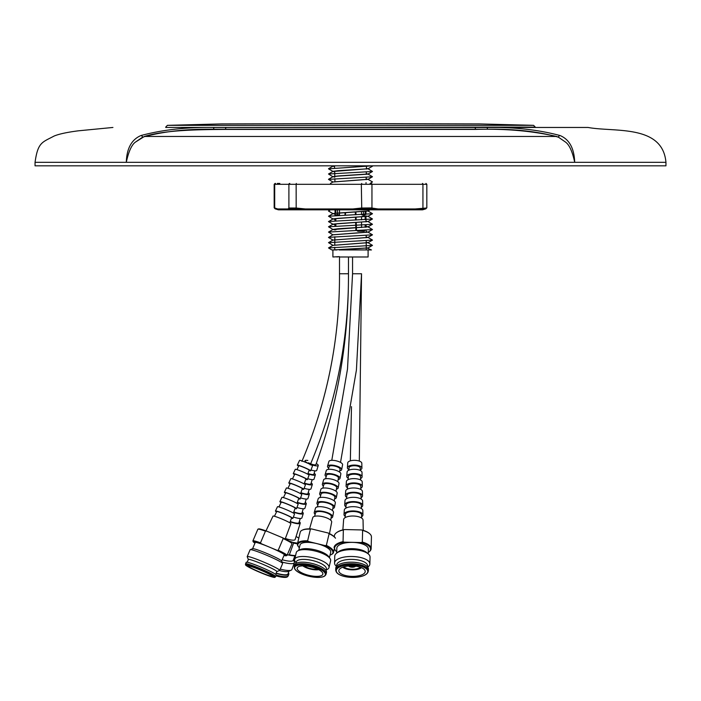 <?xml version="1.0" encoding="UTF-8"?>
<svg xmlns="http://www.w3.org/2000/svg" width="701" height="701" viewBox="0 0 701 701"><rect width="100%" height="100%" fill="white"/><g stroke="black" fill="none" stroke-linecap="round" stroke-linejoin="round"><path stroke-width="1.05" d="M214.068 127.459L588.069 127.459C613.857 132.331 662.594 124.112 665.95 162.317L574.697 162.317C573.374 155.911 570.623 145.808 565.602 142.137L558.434 137.186C538.289 131.508 514.639 128.853 487.51 129.221L213.49 129.221C186.361 128.853 162.711 131.508 142.566 137.186L135.398 142.137C130.526 145.519 127.573 156.025 126.303 162.317C126.715 148.419 131.613 139.49 141.006 135.521C162.685 129.703 187.036 127.021 214.068 127.459L213.507 128.914M350.5 123.595L479.414 123.911L533.575 125.339L167.425 125.339L221.586 123.911L350.5 123.595M665.95 162.317L665.95 165.83L35.05 165.83L35.05 162.317L574.697 162.317C574.189 148.244 569.291 139.315 559.994 135.521A1.761 1.087 114.6 0 0 558.434 137.186L565.602 142.137M135.398 142.137L144.38 136.467C166.067 129.738 200.083 129.659 225.529 129.405L475.471 129.405C505.097 128.537 532.147 130.894 556.62 136.467L558.434 137.282M213.919 127.459L487.081 127.459L487.502 128.914M365.177 214.769L364.187 216.513L361.786 216.513A1.761 1.7 90 0 0 363.486 214.769L365.177 214.769M365.177 214.357L365.177 211.579L365.177 214.357M365.168 216.854L365.168 219.641M365.151 224.925L365.151 227.282M355.757 229.884L357.878 231.277L364.266 231.277L365.142 229.884M356.406 227.956L356.467 229.919L357.878 231.277M355.889 229.884L355.828 227.983M355.819 227.851L355.652 222.716M355.565 220.053L355.477 217.441M355.389 214.778L355.311 212.175M345.672 212.64L345.313 215.172M339.302 256.636L332.905 256.987L332.905 249.95L368.095 247.9L339.161 249.95L371.451 249.95L366.255 247.655M337.505 209.827L337.505 212.964M337.505 213.104L337.514 215.496M332.905 245.368L368.034 242.686L366.211 242.231M332.905 240.119L368.034 237.411L372.494 240.101L328.506 242.634L332.966 245.332L368.095 242.625M334.543 166.435L333.028 166.172M334.543 166.575L332.905 166.216L333.597 165.83M332.905 166.216L334.666 165.83M334.675 171.727L333.229 171.508M334.684 171.876L332.905 171.351L338.057 170.694L368.034 168.783L366.413 168.336M332.905 171.491L368.095 168.713M334.815 177.029L332.966 176.696L338.057 176.109L368.095 174.128L366.272 173.603M334.824 177.169L332.905 176.634L338.057 175.969L368.095 173.988M332.905 176.775L328.506 174.006L372.485 171.465L368.034 168.783L366.404 168.477M332.905 182.015L368.034 179.342L366.343 178.895M328.506 179.395L332.966 181.98L368.095 179.272M332.914 213.586L368.025 211.019L370.084 209.827L395.758 209.827M335.034 214.147L332.966 213.656L338.057 213.069L368.095 210.975M332.914 218.87L368.086 216.232M334.99 219.422L332.966 218.94L338.057 218.344L368.095 216.258M332.914 224.145L368.086 221.507M334.947 224.697L332.966 224.215L338.057 223.628L368.095 221.507M334.894 229.972L332.905 229.429L338.057 228.763L368.034 226.852L366.728 226.449M332.905 229.569L368.095 226.782M328.506 232.075L332.966 229.499L328.506 226.791L372.494 224.267L368.034 226.852L372.494 229.551L328.506 232.075L332.905 234.844L368.034 232.136L366.509 231.707M328.506 242.634L332.966 240.057L328.506 237.464L332.966 234.774L368.095 232.066M332.966 240.057L368.095 237.481L366.22 236.956M328.515 179.386L372.485 176.748L368.034 179.342L366.334 179.035M328.506 226.791L332.966 224.215L328.506 221.63L332.966 218.94L328.515 216.232L372.494 213.709L368.025 216.294L365.983 215.952M328.506 221.516L372.494 218.992L368.025 221.577L366.027 221.236M368.034 226.852L366.071 226.519M372.494 229.551L368.034 232.136L366.115 231.803M328.506 237.359L372.494 234.826L368.095 237.341M368.034 237.411L366.167 237.087M372.494 240.11L368.034 242.686L366.211 242.371M336.874 256.987L339.363 256.636M368.095 249.95L368.095 256.987L339.363 256.987M334.745 247.322L334.727 249.95L331.827 249.95L328.506 247.917L372.494 245.385L368.034 242.695M372.494 234.826L368.034 232.136M372.494 224.267L368.034 221.577M372.494 218.992L368.034 216.294M372.494 213.709L368.034 211.019M328.515 216.232L332.966 213.656L328.506 211.071L330.46 209.827M370.084 183.434L372.485 181.918L368.034 179.342M372.485 176.748L368.034 174.058L372.494 171.482M328.515 168.827L372.065 165.83M331.827 249.95L337.041 249.95M365.536 249.906L339.161 249.95M337.663 215.487A1.761 1.7 90 0 1 337.514 214.769L335.823 214.769L336.033 215.566M361.751 214.769L363.486 214.769L363.495 211.711M335.823 214.769L335.823 215.584M335.823 213.095L335.814 209.827L335.823 213.095M361.541 230.366L361.541 231.277L362.066 231.277A1.411 1.384 90 0 0 363.39 230.287M335.832 218.51L335.832 220.859M335.84 223.794L335.849 226.143M335.858 229.069L335.858 229.884M486.932 127.459C513.921 127.012 538.28 129.703 559.994 135.521M144.38 136.467L556.62 136.467M588.069 127.459L487.081 127.459M353.304 273.758L361.541 273.758L356.415 370.049L340.528 462.406M352.717 273.767L360.796 273.758M343.078 273.758L348.476 273.749C348.739 340.178 335.972 403.89 310.175 464.868M339.494 256.987L339.494 273.758L344.892 273.758M301.912 461.363C327.279 401.349 339.81 338.82 339.494 273.776L341.518 273.758M348.476 273.749L348.476 256.987L348.467 273.749C348.704 340.09 337.838 403.723 315.862 464.649A4.486 0.981 -160.1 0 1 313.058 464.588A4.486 0.981 -160.1 0 1 308.58 462.791M277.333 183.434L279.83 183.434M286.017 209.827L305.592 209.827M414.983 209.827L422.51 209.827L425.638 208.898L414.983 209.827L377.261 209.827L371.32 208.898L361.742 208.898L353.269 209.818L352.936 208.951L361.33 208.031L371.083 207.925L378.041 208.951L415.342 208.951L426.304 208.031M371.258 209.827L370.084 209.827M289.644 208.898A0.876 0.876 31.6 0 1 288.9 208.031L288.9 184.31L274.696 184.31L274.696 208.031A0.876 0.824 107.8 0 0 275.256 208.872L274.17 207.803L277.71 208.951L288.093 208.951L288.9 208.031L296.146 208.031L305.25 208.951L305.364 209.818L296.181 208.898L289.644 208.898L288.821 209.818L305.364 209.818M374.15 209.827L417.551 209.827M353.269 209.818L377.261 209.827M353.47 209.827L305.242 209.827M288.987 209.827L278.49 209.827L275.362 208.898A0.876 0.824 107.8 0 1 275.256 208.872L278.393 209.818L277.71 208.951M425.638 208.898A0.876 0.824 72.2 0 0 425.744 208.872L426.83 207.811L426.83 184.31L422.94 184.31A0.876 0.491 -90 0 0 422.449 183.434M422.677 209.801L425.744 208.872A0.876 0.824 72.2 0 0 425.884 208.81M422.607 208.898A0.876 0.491 -97.5 0 0 422.94 208.031L422.94 184.31L371.951 184.31L371.951 208.031A0.876 0.666 -80.3 0 1 371.32 208.898M414.939 209.818L415.342 208.951M377.471 209.818L378.041 208.951M288.093 208.951L288.821 209.818M361.742 208.898L361.33 184.31L296.146 184.31L296.181 208.898M282.179 559.748A15.772 3.444 19.9 0 0 293.255 560.292L294.884 555.788M282.047 562.062A17.648 3.856 19.9 0 0 294.402 562.658A17.648 3.856 19.9 0 0 294.438 562.517A17.648 3.856 19.9 0 0 294.271 561.694L293.386 559.924M280.251 569.089A17.648 3.856 19.9 0 0 291.213 570.167A17.648 3.856 19.9 0 0 291.923 569.501L294.402 562.658M279.419 570.553A15.448 3.382 19.9 0 0 288.497 571.35L291.213 570.167M276.15 573.12A15.448 3.382 19.9 0 0 287.98 573.935L288.996 571.131M245.587 563.902A16.333 1.306 23 0 1 245.569 563.823A16.333 1.306 23 0 1 245.578 563.797L246.217 562.298A16.333 1.306 23 0 1 261.201 567.232A16.333 1.306 23 0 1 276.29 574.951A16.333 1.306 23 0 1 276.299 575.057A16.333 3.575 19.9 0 0 288.164 575.942A16.333 3.575 19.9 0 0 288.277 575.74L288.812 574.233A16.333 3.575 19.9 0 0 288.847 574.101A16.333 3.575 19.9 0 0 288.374 572.84M276.071 573.313A16.333 3.575 19.9 0 0 288.812 574.233M276.036 575.661A16.123 3.523 19.9 0 0 287.48 576.783A16.123 3.523 19.9 0 0 287.717 576.546L288.164 575.942M282.836 577.282A15.772 3.444 19.9 0 1 282.757 577.273A15.772 3.444 19.9 0 1 275.966 575.845A15.983 3.496 19.9 0 0 282.924 577.291A15.983 3.496 19.9 0 0 287.279 576.923A15.983 3.496 19.9 0 0 287.366 576.853M298.81 538.14A18.007 3.934 19.9 0 0 296.076 536.502M297.618 543.117A18.007 3.934 19.9 0 1 292.738 542.329L293.588 543.144A18.541 4.057 19.9 0 0 297.469 543.757M293.588 543.144L289.364 554.806A18.541 4.057 19.9 0 0 295.585 555.507M292.738 542.329L288.987 541.006M289.364 554.806L288.181 554.947A18.007 3.934 19.9 0 0 295.524 555.753M288.181 554.947L287.349 554.649M290.153 521.789A9.709 2.121 19.9 0 0 300.247 523.165A9.709 2.121 19.9 0 0 300.265 523.104A9.709 2.121 19.9 0 0 299.292 521.667M285.36 538.482A10.471 2.287 19.9 0 0 295.121 539.568A10.471 2.287 19.9 0 0 295.139 539.498M290.258 521.509A8.359 1.831 19.9 0 0 298.976 522.701A8.359 1.831 19.9 0 0 298.985 522.648M293.693 512.194A9.262 2.024 19.9 0 0 303.27 513.482A9.262 2.024 19.9 0 0 303.288 513.421A9.262 2.024 19.9 0 0 302.262 511.984M293.386 517.04A9.463 2.068 19.9 0 0 301.886 517.908A9.463 2.068 19.9 0 0 301.903 517.855M293.798 511.905A7.86 1.717 19.9 0 0 301.947 513.009A7.86 1.717 19.9 0 0 301.965 512.957M297.224 502.591A8.815 1.928 19.9 0 0 306.293 503.8A8.815 1.928 19.9 0 0 306.311 503.747A8.815 1.928 19.9 0 0 305.233 502.293M296.97 507.454A9.017 1.972 19.9 0 0 304.909 508.234A9.017 1.972 19.9 0 0 304.926 508.172M297.338 502.293A7.361 1.612 19.9 0 0 304.926 503.309A7.361 1.612 19.9 0 0 304.935 503.265M300.764 492.996A8.368 1.831 19.9 0 0 309.316 494.126A8.368 1.831 19.9 0 0 309.334 494.074A8.368 1.831 19.9 0 0 308.212 492.61M300.554 497.868A8.57 1.875 19.9 0 0 307.932 498.551A8.57 1.875 19.9 0 0 307.949 498.499M300.878 492.68A6.861 1.498 19.9 0 0 307.905 493.609A6.861 1.498 19.9 0 0 307.914 493.574L309.211 489.351M304.304 483.392A7.913 1.735 19.9 0 0 312.348 484.444A7.913 1.735 19.9 0 0 312.357 484.4A7.913 1.735 19.9 0 0 311.183 482.928M304.138 488.282A8.123 1.779 19.9 0 0 310.964 488.877A8.123 1.779 19.9 0 0 310.972 488.825M304.418 483.077A6.353 1.393 19.9 0 0 310.876 483.918A6.353 1.393 19.9 0 0 310.885 483.883M307.835 473.797A7.466 1.63 19.9 0 0 315.371 474.77A7.466 1.63 19.9 0 0 315.38 474.717A7.466 1.63 19.9 0 0 314.153 473.254M307.73 478.695A7.676 1.674 19.9 0 0 313.987 479.195A7.676 1.674 19.9 0 0 313.995 479.151M307.958 473.464A5.853 1.279 19.9 0 0 313.855 474.218A5.853 1.279 19.9 0 0 313.864 474.183M305.005 460.785A7.036 1.542 19.9 0 0 311.279 464.623A7.036 1.542 19.9 0 0 318.263 465.499A7.036 1.542 19.9 0 0 318.28 465.455A7.036 1.542 19.9 0 0 316.265 463.527M310.981 470.003A7.264 1.586 19.9 0 0 316.729 470.424A7.264 1.586 19.9 0 0 316.738 470.371M307.827 460.478A7.036 1.542 19.9 0 0 305.031 460.706M338.828 570.816A13.196 5.24 -178.5 0 0 351.928 576.362A13.196 5.24 -178.5 0 0 365.221 571.464A13.196 5.24 -178.5 0 0 365.221 571.429A13.196 5.24 -178.5 0 0 352.121 565.891A13.196 5.24 -178.5 0 0 338.828 570.789A13.196 5.24 -178.5 0 0 338.828 570.816M349.562 565.926A2.638 1.051 -178.5 0 0 350.167 566.434L350.176 565.9M355.6 566.154A3.523 1.393 1.5 0 1 353.234 567.144A3.523 1.393 1.5 0 1 349.79 566.776L349.79 566.574M334.745 556.243A17.648 7.001 1.5 0 1 334.745 556.208A17.648 7.001 1.5 0 1 336.559 553.22L338.294 551.862A15.772 6.256 1.5 0 1 352.594 548.673A15.772 6.256 1.5 0 1 366.719 552.581L368.384 554.035A17.648 7.001 1.5 0 1 370.04 557.067A17.648 7.001 1.5 0 1 370.04 557.102A17.648 7.001 1.5 0 1 370.04 557.137L369.865 563.946A17.648 7.001 1.5 0 1 368.051 566.934L367.745 567.17M336.83 548.27A15.772 6.256 1.5 0 1 336.83 548.235A15.772 6.256 1.5 0 1 352.717 542.381A15.772 6.256 1.5 0 1 368.358 549.006A15.772 6.256 1.5 0 1 368.358 549.041A15.772 6.256 1.5 0 1 368.358 549.076L368.235 553.904M336.559 553.22A17.648 7.001 1.5 0 1 352.568 549.654A17.648 7.001 1.5 0 1 368.384 554.035M336.524 566.373L336.226 566.119A17.648 7.001 1.5 0 1 334.57 563.087A17.648 7.001 1.5 0 1 334.57 563.052A17.648 7.001 1.5 0 1 352.349 556.498A17.648 7.001 1.5 0 1 369.865 563.911A17.648 7.001 1.5 0 1 369.865 563.946M336.699 566.18L336.725 565.129A15.448 6.134 1.5 0 1 336.725 565.129A15.448 6.134 1.5 0 1 352.279 559.389A15.448 6.134 1.5 0 1 367.613 565.882A15.448 6.134 1.5 0 1 367.613 565.909A15.448 6.134 1.5 0 1 367.613 565.944L367.587 566.969M336.62 572.402A16.123 6.397 1.5 0 1 336.55 572.314A16.123 6.397 1.5 0 1 336.016 571.245L335.823 570.57A16.333 6.484 1.5 0 1 335.718 569.799A16.333 6.484 1.5 0 1 335.718 569.764A16.333 6.484 1.5 0 1 352.174 563.7A16.333 6.484 1.5 0 1 368.384 570.561A16.333 6.484 1.5 0 1 368.384 570.596A16.333 6.484 1.5 0 1 368.235 571.394L368.007 572.06A16.123 6.397 1.5 0 1 367.42 573.103A16.123 6.397 1.5 0 1 367.35 573.19M335.753 568.301A16.333 6.484 1.5 0 1 335.753 568.266A16.333 6.484 1.5 0 1 352.209 562.193A16.333 6.484 1.5 0 1 368.419 569.063A16.333 6.484 1.5 0 1 368.419 569.098A16.333 6.484 1.5 0 1 368.419 569.133M336.016 571.245A16.123 6.397 1.5 0 1 335.91 570.483A16.123 6.397 1.5 0 1 352.112 564.463A16.123 6.397 1.5 0 1 368.148 571.236A16.123 6.397 1.5 0 1 368.007 572.06M336.051 570.684A15.983 6.344 1.5 0 1 352.104 564.717A15.983 6.344 1.5 0 1 368.007 571.429A15.983 6.344 1.5 0 1 367.28 573.278A15.983 6.344 1.5 0 1 351.867 577.396A15.983 6.344 1.5 0 1 336.682 572.498A15.983 6.344 1.5 0 1 336.051 570.684M336.261 570.754A15.772 6.256 1.5 0 1 352.104 564.866A15.772 6.256 1.5 0 1 367.788 571.49A15.772 6.256 1.5 0 1 351.946 577.379A15.772 6.256 1.5 0 1 336.261 570.754M369.182 533.312A18.007 7.141 1.5 0 0 368.954 533.119A18.007 7.141 1.5 0 0 361.558 529.938L362.619 530.42A18.541 7.361 1.5 0 1 369.418 533.496A18.541 7.361 1.5 0 1 371.442 536.913A18.541 7.361 1.5 0 1 371.442 536.957L371.144 548.62A18.541 7.361 1.5 0 1 369.243 551.757A18.541 7.361 1.5 0 1 368.989 551.941M336.743 551.687A18.007 7.141 1.5 0 1 336.287 551.31A18.007 7.141 1.5 0 1 334.596 548.217A18.007 7.141 1.5 0 1 344.112 542.153L343.052 541.636L343.35 529.974L344.428 529.544A18.007 7.141 1.5 0 0 337.05 532.313L336.568 532.655A18.541 7.361 1.5 0 1 343.35 529.974M336.059 551.109A18.541 7.361 1.5 0 1 335.814 550.898A18.541 7.361 1.5 0 1 334.342 548.997M362.619 530.42L362.321 542.092A18.541 7.361 1.5 0 1 371.144 548.62M334.079 547.674A18.541 7.361 1.5 0 1 343.052 541.636M334.377 536.046A18.541 7.361 1.5 0 1 334.377 536.011A18.541 7.361 1.5 0 1 336.568 532.655M361.558 529.938L344.428 529.544M362.321 542.092L361.243 542.556A18.007 7.141 1.5 0 1 368.752 552.143A18.007 7.141 1.5 0 1 368.27 552.484M361.243 542.556L344.112 542.153M361.462 567.661A10.208 4.048 1.5 0 1 352.06 569.843A10.208 4.048 1.5 0 1 342.78 567.188M350.167 566.434L349.536 566.671A3.523 1.393 1.5 0 1 348.704 565.979M349.79 566.776L350.43 565.891M350.412 566.539A2.638 1.051 -178.5 0 0 353.006 566.802A2.638 1.051 -178.5 0 0 354.75 566.058M343.902 566.82A8.798 3.487 -178.5 0 0 352.068 569.282A8.798 3.487 -178.5 0 0 360.358 567.24M343.621 519.651A9.709 3.856 1.5 0 1 343.63 519.555A9.709 3.856 1.5 0 1 353.427 516.024A9.709 3.856 1.5 0 1 363.039 520.054A9.709 3.856 1.5 0 1 363.039 520.107M345.374 514.525A8.088 3.207 1.5 0 1 345.383 514.438A8.088 3.207 1.5 0 1 353.541 511.502A8.088 3.207 1.5 0 1 361.55 514.849A8.088 3.207 1.5 0 1 361.55 514.902M344.314 510.135A9.262 3.671 1.5 0 1 344.314 510.048A9.262 3.671 1.5 0 1 353.663 506.674A9.262 3.671 1.5 0 1 362.829 510.521A9.262 3.671 1.5 0 1 362.829 510.565M345.225 516.383A9.463 3.759 1.5 0 1 343.998 514.49A9.463 3.759 1.5 0 1 343.998 514.403A9.463 3.759 1.5 0 1 353.558 510.95A9.463 3.759 1.5 0 1 362.925 514.885A9.463 3.759 1.5 0 1 362.925 514.928A9.463 3.759 1.5 0 1 361.602 516.803M346.119 505.009A7.588 3.014 1.5 0 1 346.119 504.93A7.588 3.014 1.5 0 1 353.777 502.17A7.588 3.014 1.5 0 1 361.287 505.316A7.588 3.014 1.5 0 1 361.287 505.36M345.006 500.619A8.815 3.496 1.5 0 1 345.006 500.532A8.815 3.496 1.5 0 1 353.909 497.324A8.815 3.496 1.5 0 1 362.627 500.978A8.815 3.496 1.5 0 1 362.627 501.031M345.97 506.858A9.017 3.575 1.5 0 1 344.69 504.974A9.017 3.575 1.5 0 1 344.69 504.886A9.017 3.575 1.5 0 1 353.795 501.609A9.017 3.575 1.5 0 1 362.724 505.342A9.017 3.575 1.5 0 1 362.724 505.395A9.017 3.575 1.5 0 1 361.339 507.252M346.864 495.493A7.089 2.813 1.5 0 1 346.864 495.414A7.089 2.813 1.5 0 1 354.023 492.847A7.089 2.813 1.5 0 1 361.033 495.773A7.089 2.813 1.5 0 1 361.033 495.817M345.698 491.103A8.368 3.321 1.5 0 1 345.698 491.024A8.368 3.321 1.5 0 1 354.145 487.975A8.368 3.321 1.5 0 1 362.417 491.445A8.368 3.321 1.5 0 1 362.417 491.489M346.715 497.324A8.57 3.4 1.5 0 1 345.383 495.458A8.57 3.4 1.5 0 1 345.383 495.37A8.57 3.4 1.5 0 1 354.031 492.26A8.57 3.4 1.5 0 1 362.513 495.809A8.57 3.4 1.5 0 1 362.513 495.852A8.57 3.4 1.5 0 1 361.085 497.692M347.608 485.977A6.589 2.611 1.5 0 1 347.608 485.907A6.589 2.611 1.5 0 1 354.259 483.515A6.589 2.611 1.5 0 1 360.77 486.24A6.589 2.611 1.5 0 1 360.77 486.284M346.39 481.587A7.913 3.146 1.5 0 1 346.39 481.508A7.913 3.146 1.5 0 1 354.382 478.625A7.913 3.146 1.5 0 1 362.215 481.911A7.913 3.146 1.5 0 1 362.215 481.955M347.459 487.791A8.123 3.225 1.5 0 1 346.066 485.942A8.123 3.225 1.5 0 1 346.075 485.863A8.123 3.225 1.5 0 1 354.268 482.91A8.123 3.225 1.5 0 1 362.312 486.275A8.123 3.225 1.5 0 1 362.312 486.319A8.123 3.225 1.5 0 1 360.822 488.133M348.353 476.461A6.081 2.418 1.5 0 1 348.353 476.4A6.081 2.418 1.5 0 1 354.496 474.191A6.081 2.418 1.5 0 1 360.516 476.706A6.081 2.418 1.5 0 1 360.516 476.741L360.603 480.001M347.074 472.071A7.466 2.962 1.5 0 1 347.083 471.992A7.466 2.962 1.5 0 1 354.618 469.276A7.466 2.962 1.5 0 1 362.005 472.378A7.466 2.962 1.5 0 1 362.014 472.413M348.204 478.248A7.676 3.049 1.5 0 1 346.758 476.426A7.676 3.049 1.5 0 1 346.767 476.347A7.676 3.049 1.5 0 1 354.513 473.561A7.676 3.049 1.5 0 1 362.102 476.741A7.676 3.049 1.5 0 1 362.102 476.785A7.676 3.049 1.5 0 1 360.568 478.564M349.019 467.83A5.634 2.234 1.5 0 1 349.028 467.769A5.634 2.234 1.5 0 1 354.706 465.727A5.634 2.234 1.5 0 1 360.279 468.058A5.634 2.234 1.5 0 1 360.279 468.093M347.74 462.958A7.036 2.795 1.5 0 1 347.74 462.888A7.036 2.795 1.5 0 1 354.846 460.329A7.036 2.795 1.5 0 1 361.812 463.247A7.036 2.795 1.5 0 1 361.812 463.282M348.879 469.591A7.264 2.883 1.5 0 1 347.389 467.795A7.264 2.883 1.5 0 1 347.389 467.725A7.264 2.883 1.5 0 1 354.724 465.078A7.264 2.883 1.5 0 1 361.918 468.093A7.264 2.883 1.5 0 1 361.918 468.137A7.264 2.883 1.5 0 1 360.332 469.88M322.828 574.259A13.196 4.381 -166.6 0 0 322.846 574.18A13.196 4.381 -166.6 0 0 311.148 566.89A13.196 4.381 -166.6 0 0 297.189 567.985A13.196 4.381 -166.6 0 0 297.171 568.064A13.196 4.381 -166.6 0 0 308.869 575.355A13.196 4.381 -166.6 0 0 322.828 574.259M312.076 567.127A3.523 1.165 13.4 0 1 309.965 566.627M300.01 545.08A15.772 5.231 13.4 0 1 300.028 544.984A15.772 5.231 13.4 0 1 300.054 544.887A15.772 5.231 13.4 0 1 316.721 543.582A15.772 5.231 13.4 0 1 330.706 552.292A15.772 5.231 13.4 0 1 330.679 552.388M296.26 552.668A17.648 5.862 13.4 0 1 296.286 552.563A17.648 5.862 13.4 0 1 296.313 552.458A17.648 5.862 13.4 0 1 297.864 550.82A17.648 5.862 13.4 0 1 314.81 550.951A17.648 5.862 13.4 0 1 330.005 558.478A17.648 5.862 13.4 0 1 330.627 560.747A17.648 5.862 13.4 0 1 330.6 560.853M296.102 562.842L295.279 561.676A17.648 5.862 13.4 0 1 294.657 559.407A17.648 5.862 13.4 0 1 294.683 559.302A17.648 5.862 13.4 0 1 313.347 557.838A17.648 5.862 13.4 0 1 328.997 567.591A17.648 5.862 13.4 0 1 328.971 567.696A17.648 5.862 13.4 0 1 327.42 569.335L326.158 570.009M296.295 562.036A15.448 5.126 13.4 0 1 296.313 561.939A15.448 5.126 13.4 0 1 296.339 561.843A15.448 5.126 13.4 0 1 312.672 560.563A15.448 5.126 13.4 0 1 326.368 569.098A15.448 5.126 13.4 0 1 326.351 569.194M294.578 568.564A16.123 5.354 13.4 0 1 294.534 568.45A16.123 5.354 13.4 0 1 294.341 567.67L294.297 566.943A16.333 5.424 13.4 0 1 294.341 566.39A16.333 5.424 13.4 0 1 294.367 566.294A16.333 5.424 13.4 0 1 311.638 564.936A16.333 5.424 13.4 0 1 326.123 573.961A16.333 5.424 13.4 0 1 326.096 574.066A16.333 5.424 13.4 0 1 325.921 574.478L325.553 575.109A16.123 5.354 13.4 0 1 325.027 575.714A16.123 5.354 13.4 0 1 324.931 575.793M294.674 564.988A16.333 5.424 13.4 0 1 294.7 564.892A16.333 5.424 13.4 0 1 294.727 564.796A16.333 5.424 13.4 0 1 311.998 563.438A16.333 5.424 13.4 0 1 326.482 572.463A16.333 5.424 13.4 0 1 326.456 572.568M294.341 567.67A16.123 5.354 13.4 0 1 294.411 567.03A16.123 5.354 13.4 0 1 311.603 565.725A16.123 5.354 13.4 0 1 325.728 574.697A16.123 5.354 13.4 0 1 325.553 575.109M325.544 574.855A15.983 5.301 13.4 0 1 324.843 575.871A15.983 5.301 13.4 0 1 308.79 576.222A15.983 5.301 13.4 0 1 294.622 568.669A15.983 5.301 13.4 0 1 294.499 567.258A15.983 5.301 13.4 0 1 311.542 565.97A15.983 5.301 13.4 0 1 325.544 574.855M325.325 574.873A15.772 5.231 13.4 0 1 308.51 576.143A15.772 5.231 13.4 0 1 294.692 567.372A15.772 5.231 13.4 0 1 311.507 566.101A15.772 5.231 13.4 0 1 325.325 574.873M302.096 530.245L302.674 529.965A18.007 5.976 13.4 0 1 311.559 528.94L310.412 529.141L307.634 540.813A18.541 6.151 13.4 0 0 297.452 543.853L300.23 532.182A18.541 6.151 13.4 0 1 300.256 532.068A18.541 6.151 13.4 0 1 302.096 530.245A18.541 6.151 13.4 0 1 310.412 529.141M331.275 554.587L331.862 554.281A18.541 6.151 13.4 0 0 333.483 552.554A18.541 6.151 13.4 0 0 333.518 552.449A18.541 6.151 13.4 0 0 326.351 545.396L325.194 545.632A18.007 5.976 13.4 0 1 332.852 552.923A18.007 5.976 13.4 0 1 331.275 554.587A18.007 5.976 13.4 0 1 330.04 555.096M326.351 545.396L329.128 533.733A18.541 6.151 13.4 0 1 335.507 538.202L335.113 537.702A18.007 5.976 13.4 0 0 328.199 533.014L311.559 528.94M299.353 547.788A18.007 5.976 13.4 0 1 298.486 546.78L298.1 546.237A18.541 6.151 13.4 0 1 297.452 543.853M297.864 550.82L299.932 549.715A15.772 5.231 13.4 0 1 315.082 549.838A15.772 5.231 13.4 0 1 328.655 556.559L330.005 558.478M325.194 545.632L308.554 541.558L307.634 540.813M298.486 546.78A18.007 5.976 13.4 0 1 308.554 541.558M328.199 533.014L329.128 533.733M304.05 565.891A8.798 2.918 -166.6 0 0 317.684 569.133M318.745 569.668A10.208 3.391 13.4 0 1 302.867 565.882M312.786 517.592A9.709 3.225 13.4 0 1 312.786 517.575A9.709 3.225 13.4 0 1 312.786 517.566A9.709 3.225 13.4 0 1 322.986 516.742A9.709 3.225 13.4 0 1 331.678 522.079A9.709 3.225 13.4 0 1 331.652 522.184M314.565 516.322L315.599 512.79A8.088 2.681 13.4 0 1 315.599 512.79L315.599 512.79A8.088 2.681 13.4 0 1 324.081 512.098A8.088 2.681 13.4 0 1 331.328 516.541A8.088 2.681 13.4 0 1 331.301 516.637M315.485 508.172A9.262 3.076 13.4 0 1 315.494 508.155A9.262 3.076 13.4 0 1 315.494 508.146A9.262 3.076 13.4 0 1 325.22 507.366A9.262 3.076 13.4 0 1 333.51 512.449A9.262 3.076 13.4 0 1 333.483 512.554M315.135 514.359A9.463 3.146 13.4 0 1 314.25 512.466A9.463 3.146 13.4 0 1 324.195 511.66A9.463 3.146 13.4 0 1 332.668 516.856A9.463 3.146 13.4 0 1 332.642 516.961A9.463 3.146 13.4 0 1 331.03 518.144M314.25 512.466A9.463 3.146 13.4 0 1 314.258 512.457L315.494 508.155M318.35 503.388A7.588 2.515 13.4 0 1 318.35 503.379L318.35 503.379A7.588 2.515 13.4 0 1 326.307 502.731A7.588 2.515 13.4 0 1 333.106 506.902A7.588 2.515 13.4 0 1 333.089 506.989M318.193 498.744A8.815 2.927 13.4 0 1 318.193 498.735A8.815 2.927 13.4 0 1 318.201 498.726A8.815 2.927 13.4 0 1 327.455 497.982A8.815 2.927 13.4 0 1 335.341 502.819A8.815 2.927 13.4 0 1 335.315 502.915M317.895 504.939A9.017 2.997 13.4 0 1 316.957 503.046A9.017 2.997 13.4 0 1 316.966 503.038A9.017 2.997 13.4 0 1 326.429 502.275A9.017 2.997 13.4 0 1 334.5 507.226A9.017 2.997 13.4 0 1 334.482 507.331A9.017 2.997 13.4 0 1 332.817 508.497M320.068 497.526L321.111 493.977A7.089 2.348 13.4 0 1 321.111 493.968A7.089 2.348 13.4 0 1 328.541 493.373A7.089 2.348 13.4 0 1 334.894 497.263A7.089 2.348 13.4 0 1 334.876 497.342M320.9 489.324A8.368 2.778 13.4 0 1 320.9 489.316A8.368 2.778 13.4 0 1 320.909 489.307A8.368 2.778 13.4 0 1 329.689 488.597A8.368 2.778 13.4 0 1 337.172 493.197A8.368 2.778 13.4 0 1 337.155 493.285M320.655 495.511A8.57 2.848 13.4 0 1 319.665 493.627A8.57 2.848 13.4 0 1 328.664 492.891A8.57 2.848 13.4 0 1 336.34 497.596A8.57 2.848 13.4 0 1 336.314 497.692A8.57 2.848 13.4 0 1 334.605 498.832M319.665 493.627A8.57 2.848 13.4 0 1 319.665 493.618L320.9 489.316M322.819 488.141L323.862 484.566A6.589 2.182 13.4 0 1 330.776 484.005A6.589 2.182 13.4 0 1 336.673 487.616A6.589 2.182 13.4 0 1 336.655 487.694M323.608 479.905A7.913 2.629 13.4 0 1 323.608 479.896A7.913 2.629 13.4 0 1 323.608 479.887A7.913 2.629 13.4 0 1 331.923 479.212A7.913 2.629 13.4 0 1 339.012 483.567A7.913 2.629 13.4 0 1 338.986 483.655M323.424 486.082A8.123 2.699 13.4 0 1 322.372 484.207A8.123 2.699 13.4 0 1 330.898 483.506A8.123 2.699 13.4 0 1 338.171 487.975A8.123 2.699 13.4 0 1 338.145 488.062A8.123 2.699 13.4 0 1 336.384 489.175M322.372 484.207A8.123 2.699 13.4 0 1 322.372 484.198L323.608 479.896M325.562 478.757L326.622 475.155A6.081 2.024 13.4 0 1 326.622 475.155L326.622 475.155A6.081 2.024 13.4 0 1 333.001 474.638A6.081 2.024 13.4 0 1 338.46 477.977A6.081 2.024 13.4 0 1 338.443 478.047M326.315 470.485A7.466 2.48 13.4 0 1 326.315 470.476A7.466 2.48 13.4 0 1 326.315 470.467A7.466 2.48 13.4 0 1 334.158 469.836A7.466 2.48 13.4 0 1 340.844 473.937A7.466 2.48 13.4 0 1 340.826 474.016M326.184 476.645A7.676 2.55 13.4 0 1 325.08 474.787A7.676 2.55 13.4 0 1 333.133 474.13A7.676 2.55 13.4 0 1 340.003 478.345A7.676 2.55 13.4 0 1 339.985 478.424A7.676 2.55 13.4 0 1 338.171 479.51M325.08 474.787A7.676 2.55 13.4 0 1 325.08 474.779L326.315 470.476M328.313 469.372L329.12 466.629A5.634 1.866 13.4 0 1 329.12 466.621A5.634 1.866 13.4 0 1 335.025 466.147A5.634 1.866 13.4 0 1 340.073 469.241A5.634 1.866 13.4 0 1 340.055 469.302M328.9 461.46A7.036 2.34 13.4 0 1 328.909 461.451A7.036 2.34 13.4 0 1 328.909 461.442A7.036 2.34 13.4 0 1 336.296 460.846A7.036 2.34 13.4 0 1 342.596 464.719A7.036 2.34 13.4 0 1 342.579 464.789M328.69 468.093A7.264 2.41 13.4 0 1 327.533 466.244A7.264 2.41 13.4 0 1 335.166 465.622A7.264 2.41 13.4 0 1 341.667 469.609A7.264 2.41 13.4 0 1 341.65 469.688A7.264 2.41 13.4 0 1 339.792 470.739M327.533 466.244A7.264 2.41 13.4 0 1 327.533 466.235L328.909 461.451M248.075 566.058A13.196 1.06 -157 0 0 260.264 572.288A13.196 1.06 -157 0 0 272.365 576.275A13.196 1.06 -157 0 0 272.365 576.187A13.196 1.06 -157 0 0 260.176 569.957A13.196 1.06 -157 0 0 248.066 565.97A13.196 1.06 -157 0 0 248.075 566.058M248.356 559.529L247.216 556.734A17.648 1.411 23 0 1 247.216 556.734A17.648 1.411 23 0 1 247.208 556.717A17.648 1.411 23 0 1 247.208 556.603L250.108 549.759A17.648 1.411 23 0 1 250.204 549.68L252.658 548.69A15.772 1.262 23 0 1 267.58 553.764A15.772 1.262 23 0 1 281.6 560.975A15.772 1.262 23 0 1 281.6 560.984L282.599 563.42A17.648 1.411 23 0 1 282.599 563.429A17.648 1.411 23 0 1 282.608 563.551L279.708 570.395A17.648 1.411 23 0 1 279.603 570.474L276.799 571.595M252.597 548.717L255.243 542.478A15.772 1.262 23 0 1 269.71 547.244A15.772 1.262 23 0 1 284.273 554.693A15.772 1.262 23 0 1 284.273 554.798L281.627 561.037M250.204 549.68A17.648 1.411 23 0 1 266.915 555.35A17.648 1.411 23 0 1 282.599 563.42M247.208 556.603A17.648 1.411 23 0 1 263.392 561.939A17.648 1.411 23 0 1 279.699 570.272A17.648 1.411 23 0 1 279.708 570.395M247.199 562.255L248.373 559.486A15.448 1.236 23 0 1 262.542 564.156A15.448 1.236 23 0 1 276.816 571.446A15.448 1.236 23 0 1 276.816 571.552L275.642 574.321M245.578 563.797A16.333 1.306 23 0 1 260.562 568.73A16.333 1.306 23 0 1 275.659 576.45A16.333 1.306 23 0 1 275.659 576.564A16.333 1.306 23 0 1 275.642 576.59L275.16 577.186A16.123 1.288 23 0 1 275.125 577.212L274.915 577.352A15.983 1.279 23 0 1 274.406 577.405A15.983 1.279 23 0 1 274.293 577.387M245.937 565.356A15.983 1.279 23 0 1 245.849 565.286A15.983 1.279 23 0 1 245.534 564.918A15.983 1.279 23 0 1 245.525 564.892L245.481 564.638A16.123 1.288 23 0 1 245.481 564.638A16.123 1.288 23 0 1 245.481 564.594A16.123 1.288 23 0 1 260.106 569.37A16.123 1.288 23 0 1 275.169 577.054A16.123 1.288 23 0 1 275.16 577.186M245.525 564.892A15.983 1.279 23 0 1 259.799 569.484A15.983 1.279 23 0 1 274.958 577.195A15.983 1.279 23 0 1 274.915 577.352M245.709 565.067A15.772 1.262 23 0 1 259.615 569.501A15.772 1.262 23 0 1 274.731 577.177A15.772 1.262 23 0 1 274.187 577.379A15.772 1.262 23 0 1 259.729 572.288A15.772 1.262 23 0 1 246.016 565.427A15.772 1.262 23 0 1 245.709 565.067M291.686 542.942A18.007 1.446 23 0 0 291.677 542.916A18.007 1.446 23 0 0 282.398 537.685L283.186 538.552A18.541 1.49 23 0 1 291.975 543.582A18.541 1.49 23 0 1 291.984 543.722L287.033 555.394A18.541 1.49 23 0 1 286.928 555.472L286.236 555.753A18.007 1.446 23 0 1 284.001 555.437M254.971 543.117A18.007 1.446 23 0 1 253.192 541.733A18.007 1.446 23 0 1 253.192 541.724A18.007 1.446 23 0 1 261.271 543.713L260.5 542.819L265.451 531.148L266.625 531.104A18.007 1.446 23 0 0 258.643 528.904L257.968 529.15A18.541 1.49 23 0 1 265.451 531.148M253.192 541.733L252.912 541.041A18.541 1.49 23 0 1 252.912 541.041A18.541 1.49 23 0 1 252.903 541.032A18.541 1.49 23 0 1 252.903 540.909A18.541 1.49 23 0 1 260.5 542.819M291.975 543.582A18.541 1.49 23 0 1 291.984 543.599L291.677 542.916M283.186 538.552L278.236 550.215A18.541 1.49 23 0 1 287.033 555.394M252.903 540.909L257.854 529.237A18.541 1.49 23 0 1 257.968 529.15M282.398 537.685L266.625 531.104M278.236 550.215L277.044 550.294A18.007 1.446 23 0 1 286.236 555.753M277.044 550.294L261.271 543.713M273.022 516.146A9.709 0.78 23 0 1 273.022 516.085A9.709 0.78 23 0 1 281.942 519.029A9.709 0.78 23 0 1 290.897 523.603A9.709 0.78 23 0 1 290.906 523.665A9.709 0.78 23 0 1 290.862 523.708M276.711 511.607A8.088 0.648 23 0 1 276.711 511.546A8.088 0.648 23 0 1 284.142 513.999A8.088 0.648 23 0 1 291.598 517.811A8.088 0.648 23 0 1 291.598 517.864A8.088 0.648 23 0 1 291.563 517.899M277.482 506.797A9.262 0.745 23 0 1 277.482 506.727A9.262 0.745 23 0 1 285.99 509.539A9.262 0.745 23 0 1 294.525 513.903A9.262 0.745 23 0 1 294.534 513.964A9.262 0.745 23 0 1 294.49 514.008M276.536 511.905A9.463 0.762 23 0 1 275.44 511.073A9.463 0.762 23 0 1 275.44 511.011A9.463 0.762 23 0 1 284.142 513.877A9.463 0.762 23 0 1 292.869 518.346A9.463 0.762 23 0 1 292.869 518.407A9.463 0.762 23 0 1 291.467 518.241M281.215 502.267A7.588 0.605 23 0 1 281.215 502.214A7.588 0.605 23 0 1 288.19 504.518A7.588 0.605 23 0 1 295.182 508.094A7.588 0.605 23 0 1 295.182 508.146A7.588 0.605 23 0 1 295.147 508.181M281.933 497.438A8.815 0.71 23 0 1 281.933 497.377A8.815 0.71 23 0 1 290.03 500.05A8.815 0.71 23 0 1 298.162 504.203A8.815 0.71 23 0 1 298.162 504.264A8.815 0.71 23 0 1 298.127 504.299L296.505 508.707A9.017 0.719 23 0 1 295.051 508.514M281.048 502.573A9.017 0.719 23 0 1 279.901 501.723A9.017 0.719 23 0 1 279.901 501.662A9.017 0.719 23 0 1 288.181 504.396A9.017 0.719 23 0 1 296.497 508.646A9.017 0.719 23 0 1 296.505 508.707M285.719 492.934A7.089 0.57 23 0 1 285.719 492.882A7.089 0.57 23 0 1 292.229 495.037A7.089 0.57 23 0 1 298.757 498.376A7.089 0.57 23 0 1 298.766 498.42A7.089 0.57 23 0 1 298.731 498.455M286.394 488.08A8.368 0.666 23 0 1 286.394 488.027A8.368 0.666 23 0 1 294.078 490.56A8.368 0.666 23 0 1 301.789 494.512A8.368 0.666 23 0 1 301.789 494.564A8.368 0.666 23 0 1 301.754 494.599M285.552 493.232A8.57 0.683 23 0 1 284.352 492.365A8.57 0.683 23 0 1 284.352 492.304A8.57 0.683 23 0 1 292.229 494.906A8.57 0.683 23 0 1 300.124 498.946A8.57 0.683 23 0 1 300.133 498.998A8.57 0.683 23 0 1 298.635 498.788M290.223 483.602A6.589 0.526 23 0 1 290.223 483.559A6.589 0.526 23 0 1 296.269 485.548A6.589 0.526 23 0 1 302.341 488.658A6.589 0.526 23 0 1 302.35 488.702A6.589 0.526 23 0 1 302.315 488.728M290.845 478.73A7.913 0.631 23 0 1 290.845 478.678A7.913 0.631 23 0 1 298.118 481.07A7.913 0.631 23 0 1 305.417 484.812A7.913 0.631 23 0 1 305.417 484.855A7.913 0.631 23 0 1 305.391 484.89M290.056 483.9A8.123 0.648 23 0 1 288.812 483.007A8.123 0.648 23 0 1 288.803 482.954A8.123 0.648 23 0 1 296.269 485.416A8.123 0.648 23 0 1 303.761 489.245A8.123 0.648 23 0 1 303.761 489.298A8.123 0.648 23 0 1 302.21 489.053M294.727 474.262A6.081 0.491 23 0 1 294.727 474.227A6.081 0.491 23 0 1 300.317 476.067A6.081 0.491 23 0 1 305.925 478.941A6.081 0.491 23 0 1 305.925 478.976A6.081 0.491 23 0 1 305.899 479.002M295.305 469.372A7.466 0.596 23 0 1 295.296 469.32A7.466 0.596 23 0 1 302.157 471.589A7.466 0.596 23 0 1 309.045 475.112A7.466 0.596 23 0 1 309.053 475.155A7.466 0.596 23 0 1 309.018 475.19M294.56 474.559A7.676 0.613 23 0 1 293.263 473.657A7.676 0.613 23 0 1 293.263 473.604A7.676 0.613 23 0 1 300.308 475.926A7.676 0.613 23 0 1 307.389 479.545A7.676 0.613 23 0 1 307.389 479.598A7.676 0.613 23 0 1 305.794 479.326M298.81 465.797A5.634 0.447 23 0 1 298.81 465.762A5.634 0.447 23 0 1 303.98 467.471A5.634 0.447 23 0 1 309.176 470.126A5.634 0.447 23 0 1 309.176 470.161A5.634 0.447 23 0 1 309.15 470.187M299.564 460.417A7.036 0.561 23 0 1 299.564 460.364A7.036 0.561 23 0 1 306.03 462.502A7.036 0.561 23 0 1 312.523 465.823A7.036 0.561 23 0 1 312.523 465.867A7.036 0.561 23 0 1 312.497 465.893M298.644 466.095A7.264 0.578 23 0 1 297.303 465.175A7.264 0.578 23 0 1 297.303 465.122A7.264 0.578 23 0 1 303.98 467.322A7.264 0.578 23 0 1 310.674 470.757A7.264 0.578 23 0 1 310.683 470.8A7.264 0.578 23 0 1 309.045 470.502M533.575 125.339L535.275 127.091L165.725 127.459M475.471 129.405L475.471 129.221A1.761 0.929 90 0 0 474.542 127.459M339.494 214.769L337.514 214.769M226.458 127.459A1.761 0.929 90 0 0 225.529 129.221L225.529 129.405M141.006 135.521A1.761 1.087 65.4 0 1 142.566 137.186L142.566 137.282M371.276 183.434A0.876 0.675 -90 0 1 371.951 184.31L361.33 184.31L361.725 183.434M305.25 208.951L352.936 208.951M275.528 183.434A0.876 0.824 90 0 0 274.696 184.31L274.17 184.31L275.046 183.434M296.304 183.434L296.146 184.31L288.9 184.31A0.876 0.876 90 0 1 289.776 183.434M165.725 127.091L167.425 125.339M365.94 211.509L365.966 214.313M365.983 216.784L366.036 221.919M366.053 224.872L366.08 227.194M366.106 230.147L366.124 232.469M366.15 235.431L366.167 237.735M366.194 240.706L366.22 243.01M366.22 243.151L366.264 248.285M366.264 248.426L366.272 249.95M366.018 183.434L366.036 182.628M366.115 179.675L366.176 177.344M366.255 174.383L366.316 172.06M366.395 169.081L366.448 166.777M372.494 245.385L368.034 247.97M328.506 168.836L332.966 171.421L328.506 174.006M372.494 166.198L368.034 168.783M328.515 168.722L332.966 166.146L332.449 165.839M328.506 247.917L332.966 245.332M330.46 183.434L332.966 181.98M328.515 179.281L332.966 176.705M344.953 215.189L345.067 212.666M356.397 227.816L356.239 222.681M356.152 220.026L356.073 217.415M355.994 214.751L355.915 212.14M334.938 181.506L334.859 178.676M334.798 176.24L334.666 171.114M334.587 168.126L334.526 165.848M335.078 209.827L335.043 213.174M335.043 213.306L335.025 215.628M334.999 218.589L334.973 220.911M334.955 223.873L334.929 226.186M334.841 236.754L334.815 239.584M334.815 239.724L334.771 244.868M112.931 127.459L78.284 130.824C67.121 132.261 59.059 133.996 54.1 136.047C42.156 142.426 37.898 142.145 35.05 162.317M352.559 273.758L352.559 256.987M361.541 273.758L359.315 461.083M361.541 227.536L361.541 222.392M361.541 219.807L361.541 217.117M361.541 214.532L361.541 211.833M352.559 273.767L347.503 369.024L331.792 460.329M339.494 215.4L339.494 212.973M339.494 212.832L339.494 209.827M351.481 406.65L350.342 460.855M274.17 207.803L274.17 184.31M426.83 184.31L425.954 183.434M300.247 523.165L295.121 539.568M300.273 518.477L298.976 522.701M303.27 513.482L301.886 517.908M303.253 508.768L301.947 513.009M306.293 503.8L304.909 508.234M306.232 499.059L304.926 503.309M309.316 494.126L307.932 498.551M312.348 484.444L310.964 488.877M312.19 479.633L310.876 483.918M315.371 474.77L313.987 479.195M314.898 470.827L313.855 474.218M318.263 465.499L316.729 470.424M336.708 553.107L336.83 548.235M334.57 563.052L334.745 556.208M335.718 569.764L335.753 568.266M336.287 551.31L335.814 550.898M334.351 536.843L334.377 536.011M368.954 533.119L369.418 533.496M368.384 570.596L368.419 569.098M368.752 552.143L369.243 551.757M343.63 519.555L342.877 529.877M363.039 520.054L363.258 530.394M345.383 514.438L345.129 517.636M361.55 514.849L361.637 518.057M344.314 510.048L343.998 514.403M362.829 510.521L362.925 514.885M346.119 504.93L345.873 508.146M361.287 505.316L361.374 508.54M345.006 500.532L344.69 504.886M362.627 500.978L362.724 505.342M346.864 495.414L346.609 498.656M361.033 495.773L361.12 499.024M345.698 491.024L345.383 495.37M362.417 491.445L362.513 495.809M347.608 485.907L347.354 489.167M360.77 486.24L360.857 489.508M346.39 481.508L346.075 485.863M362.215 481.911L362.312 486.275M348.353 476.4L348.099 479.686M347.083 471.992L346.767 476.347M362.005 472.378L362.102 476.741M349.028 467.769L348.835 470.205M360.279 468.058L360.349 470.502M347.74 462.888L347.389 467.725M361.812 463.247L361.918 468.093M298.749 550.346L300.028 544.984M294.657 559.407L296.286 552.563M295.971 563.385L296.313 561.939M294.341 566.39L294.7 564.892M333.518 552.449L334.535 548.156M326.123 573.961L326.482 572.463M326.026 570.544L326.368 569.098M328.997 567.591L330.627 560.747M329.426 557.654L330.706 552.292M312.786 517.575L309.544 528.869M318.35 503.379L317.316 506.919M318.193 498.735L316.957 503.046M342.596 464.719L341.667 469.609M340.073 469.241L339.556 472.053M340.844 473.937L340.003 478.345M338.46 477.977L337.777 481.666M339.012 483.567L338.171 487.975M336.673 487.616L335.998 491.278M337.172 493.197L336.34 497.596M334.894 497.263L334.219 500.9M335.341 502.819L334.5 507.226M333.106 506.902L332.44 510.53M333.51 512.449L332.668 516.856M331.328 516.541L330.662 520.151M331.678 522.079L329.479 533.619M245.481 564.594L245.569 563.823M275.659 576.564L276.299 575.057M273.022 516.085L265.977 530.876M276.711 511.546L274.441 516.251M277.482 506.727L275.44 511.011M281.215 502.214L278.945 506.928M281.933 497.377L279.901 501.662M285.719 492.882L283.441 497.596M286.394 488.027L284.352 492.304M290.223 483.559L287.945 488.273M290.845 478.678L288.803 482.954M294.727 474.227L292.448 478.941M295.296 469.32L293.263 473.604M298.81 465.762L296.944 469.617M299.564 460.364L297.303 465.122M312.523 465.867L310.683 470.8M309.176 470.161L307.695 474.183M309.053 475.155L307.389 479.598M305.925 478.976L304.12 483.892M305.417 484.855L303.761 489.298M302.35 488.702L300.536 493.609M301.789 494.564L300.133 498.998M298.766 498.42L296.952 503.327M295.182 508.146L293.377 513.044M294.534 513.964L292.869 518.407M291.598 517.864L289.793 522.771M290.906 523.665L285.167 539.008"/></g></svg>
